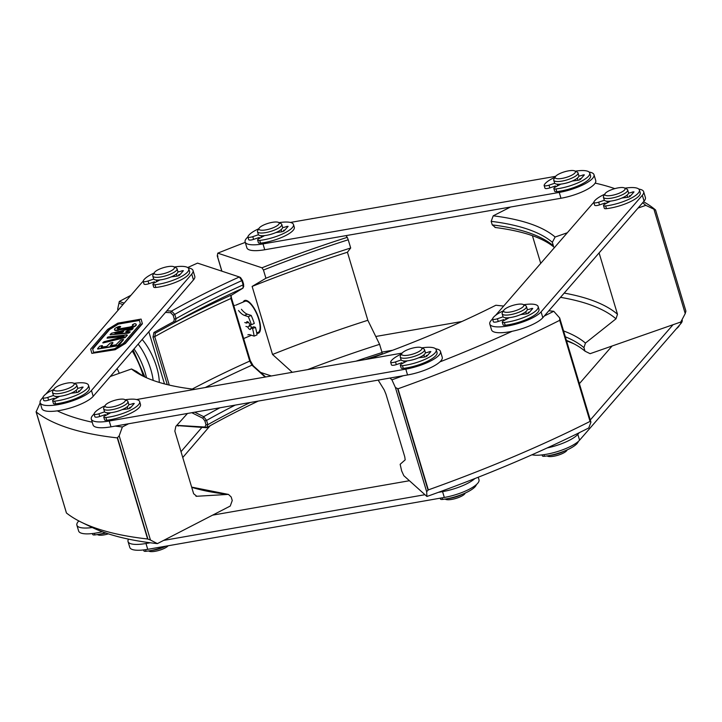 <?xml version="1.0" encoding="UTF-8"?>
<svg xmlns="http://www.w3.org/2000/svg" width="722" height="722" viewBox="0 0 722 722"><rect width="100%" height="100%" fill="white"/><g stroke="black" fill="none" stroke-linecap="round" stroke-linejoin="round"><path stroke-width="1.08" d="M66.523 513.008L66.451 512.999A490.121 135.763 -16.7 0 0 81.685 522.385A490.121 135.763 -16.7 0 0 147.613 538.991L150.447 540.011L119.184 435.799L117.28 437.884A490.121 135.763 163.3 0 1 36.118 411.892L40.179 402.822M66.451 512.999L36.118 411.675M115.186 426.106A481.664 133.426 -16.7 0 0 122.388 426.964L119.184 435.799M57.264 410.863A481.664 133.426 -16.7 0 0 92.236 422.199M110.285 376.487L131.494 368.978A384.492 106.504 -16.7 0 0 143.47 376.361A384.492 106.504 -16.7 0 0 194.832 389.348M146.006 377.543A380.259 105.331 -16.7 0 1 136.593 371.478L131.494 368.978M150.447 540.011L157.387 543.621L230.246 506.05L232.249 500.526L231.193 496.989L228.477 494.426L191.646 487.106M196.348 496.294L228.008 494.408A383.039 106.107 -16.7 0 1 191.709 487.323M195.942 496.204A419.735 116.269 163.3 0 0 196.808 496.303L193.631 493.722L174.85 431.124L175.834 426.395L187.467 413.462M128.597 423.76L122.388 426.964M81.685 522.385L91.577 527.186A481.664 133.426 -16.7 0 0 157.387 543.621M643.546 201.736A490.121 135.763 163.3 0 1 655.558 209.985L645.793 205.355A481.664 133.426 -16.7 0 0 642.634 202.783M655.558 209.985L685.9 311.11L685.232 313.583L653.97 209.371M614.792 188.632A481.664 133.426 -16.7 0 0 595.163 183.117M645.793 205.355L638.058 208.053M567.312 232.764L555.119 237.024A384.492 106.504 -16.7 0 0 493.216 215.824L491.177 221.338L492.242 224.885L495.445 227.466M492.242 224.885A380.259 105.331 -16.7 0 1 553.404 245.832L552.339 242.294L555.119 237.024M685.232 313.583L680.792 322.012L590.118 353.681L585.01 351.172L583.945 347.634L585.443 343.076L615.992 318.826L617.49 314.26L599.089 252.926M540.724 263.377L532.412 235.679M493.216 215.824L510.517 207.024M552.339 242.294A380.259 105.331 -16.7 0 0 491.177 221.338M574.18 343.952A384.492 106.504 -16.7 0 0 566.562 340.919M566.391 340.333A380.259 105.331 163.3 0 1 571.779 342.724A380.259 105.331 163.3 0 1 585.01 351.172M395.394 387.488L426.657 491.7L428.327 489.886A490.121 135.763 -16.7 0 0 590.054 421.413L590.939 422.144L559.667 317.933L559.721 320.315A490.121 135.763 163.3 0 1 397.993 388.788L395.394 387.488L391.92 379.817A481.664 133.426 -16.7 0 0 403.363 375.702M544.253 316.046A481.664 133.426 -16.7 0 0 553.774 311.29L559.667 317.933M439.869 361.902A481.664 133.426 -16.7 0 0 512.151 331.299M391.92 379.817L389.952 378.048M426.657 491.7L426.919 496.474L403.824 475.69L401.649 470.897L400.15 464.3L405.186 459.86L404.753 456.8L385.972 394.194L384.212 389.943L378.157 380.106M590.939 422.144L588.773 427.947A481.664 133.426 -16.7 0 1 426.919 496.474M369.483 358.798A384.492 106.504 -16.7 0 0 495.861 305.244L503.649 306.056M548.837 310.776L553.774 311.29M117.912 308.032L119.31 301.498A481.664 133.426 163.3 0 1 130.926 295.298M187.702 267.546A481.664 133.426 163.3 0 1 197.53 263.115M122.948 304.558L118.95 303.231L119.31 301.498L124.202 303.105M166.872 310.794L171.565 311.074A383.716 106.287 163.3 0 1 239.361 276.968L197.539 263.115M241.852 280.614L243.124 284.856L243.603 284.233L243.54 286.499M174.751 314.35L176.033 318.619L175.32 322.183L155.41 333.095L154.743 336.632L169.273 385.079M243.603 284.233L242.493 280.533L240.543 277.582L239.37 276.968L241.798 280.632A380.259 105.331 -16.7 0 0 174.742 314.377L171.565 311.074L170.699 312.716L165.482 312.409M194.705 412.199L203.676 416.675L206.573 420.421L207.846 424.671L206.564 427.731A383.716 106.287 163.3 0 1 258.259 401.08M176.773 425.348L205.003 427.036L206.564 427.731L176.61 425.529M178.289 426.079L176.872 425.231M164.472 383.896L148.831 331.75M118.95 303.231L117.668 309.215L118.002 310.307M265.136 377.046L251.96 365.161L249.731 361.09L250.218 360.468L253.205 365.756L265.624 376.965M207.828 424.68A380.259 105.331 163.3 0 1 250.299 402.47M167.269 384.6L153.01 337.093L154.743 336.632A422.514 117.036 163.3 0 1 230.95 298.484L230.986 295.244L231.437 297.861L230.95 298.484L249.731 361.09A422.514 117.036 163.3 0 0 192.26 389.041M230.679 295.713L242.98 288.141L243.783 286.147M175.338 322.174L182.359 318.267A383.039 106.107 -16.7 0 1 242.98 288.141L243.124 284.856A380.259 105.331 -16.7 0 0 176.033 318.619L174.3 319.079L173.163 315.279L170.699 312.716M231.437 297.861L250.218 360.468M205.003 427.036L205.987 424.671L204.849 420.881L202.819 418.237L191.781 412.704M153.01 337.093L153.912 332.49L173.821 321.57L174.3 319.079M174.733 314.341L173.163 315.279M173.821 321.57L175.32 322.183M153.912 332.49L155.41 333.095M117.668 309.215L117.912 308.059M202.819 418.237L203.676 416.675A383.039 106.107 163.3 0 1 219.93 407.786M235.182 405.114A380.259 105.331 -16.7 0 0 206.573 420.421L204.849 420.881M205.987 424.671L207.828 424.707M253.205 365.756L251.96 365.161A419.735 116.269 -16.7 0 0 205.319 387.506M242.493 280.533L241.861 280.696M243.233 302.031A17.698 6.245 67.1 0 1 244.623 300.578A17.698 6.245 67.1 0 1 257.276 314.431A17.698 6.245 67.1 0 1 258.422 333.167A17.698 6.245 67.1 0 1 256.779 333.257M221.907 271.183L217.277 255.75L217.936 256.13M217.277 255.75L217.773 253.16A485.888 134.59 -16.7 0 1 245.254 242.393M312.482 218.604L312.22 218.513A485.888 134.59 -16.7 0 0 311.408 218.784M260.561 372.39L271.337 375.963M356.018 361.153A380.259 105.331 163.3 0 1 382.064 352.544L379.601 344.34L367.841 320.279A422.514 117.036 -16.7 0 0 272.537 354.475L292.284 372.299M272.537 354.475L252.122 286.426A422.514 117.036 163.3 0 1 347.426 252.231L350.693 247.989L348.23 239.776A380.259 105.331 -16.7 0 0 263.458 270.037L261.978 267.799L217.773 253.16M263.458 270.037L265.922 278.25L252.122 286.426M382.064 352.544L382.272 353.997A382.38 105.917 163.3 0 0 365.35 359.52M345.973 235.625L347.273 237.339A382.38 105.917 -16.7 0 0 261.978 267.799M347.273 237.339L348.23 239.776M367.841 320.279L347.426 252.231M265.922 278.25A380.259 105.331 163.3 0 1 350.693 247.989M379.601 344.34A380.259 105.331 -16.7 0 0 307.554 369.628M629.232 196.844A12.671 3.511 163.3 0 0 629.431 195.77L629.485 195.96A12.671 3.511 163.3 0 1 629.422 196.763M605.568 203.785A12.671 3.511 163.3 0 1 605.207 203.252L605.144 203.053A12.671 3.511 163.3 0 0 605.686 203.721M527.981 313.411A12.671 3.511 163.3 0 0 528.179 312.337L528.242 312.527A12.671 3.511 163.3 0 1 528.179 313.33M504.326 320.351A12.671 3.511 163.3 0 1 503.956 319.81L503.902 319.62A12.671 3.511 163.3 0 0 504.443 320.288M495.599 315.333L592.374 203.911A27.463 7.608 163.3 0 1 593.809 202.494M638.789 189.092A27.463 7.608 163.3 0 1 643.654 191.718A27.463 7.608 163.3 0 1 642.318 195.301L541.076 311.868A27.463 7.608 163.3 0 1 512.846 324.918A27.463 7.608 163.3 0 1 489.796 324.061A27.463 7.608 163.3 0 1 491.122 320.478L492.53 318.853M489.796 324.061L491.547 329.9A27.463 7.608 -16.7 0 0 514.596 330.748A27.463 7.608 -16.7 0 0 542.827 317.698L644.069 201.131A27.463 7.608 -16.7 0 0 645.405 197.548L643.654 191.718M392.723 350.242L381.938 352.11M375.756 336.479L461.89 321.507M182.765 457.504L210.138 425.727M92.263 527.52A27.463 7.608 163.3 0 1 76.893 525.201L78.644 531.031A27.463 7.608 -16.7 0 0 102.298 531.744M76.893 525.201A27.463 7.608 163.3 0 1 78.202 521.645L78.815 520.932M201.871 427.46L181.014 451.674M402.407 363.5A12.671 3.511 163.3 0 1 402.037 362.967L401.973 362.769A12.671 3.511 -16.7 0 0 402.515 363.437M426.061 356.569A12.671 3.511 -16.7 0 0 426.26 355.486L426.314 355.684A12.671 3.511 163.3 0 1 426.251 356.478M105.827 415.376A12.671 3.511 163.3 0 1 105.466 414.843L105.403 414.645A12.671 3.511 163.3 0 0 105.944 415.312M129.491 408.444A12.671 3.511 163.3 0 0 129.689 407.361L129.743 407.56A12.671 3.511 163.3 0 1 129.68 408.354M435.619 348.807A27.463 7.608 163.3 0 1 440.483 351.433A27.463 7.608 163.3 0 1 405.809 369.132L109.239 421.007A27.463 7.608 163.3 0 1 91.297 419.094A27.463 7.608 163.3 0 1 94.068 414.094M136.539 399.546L402.109 353.094M91.297 419.094L93.048 424.924A27.463 7.608 -16.7 0 0 110.989 426.837L407.56 374.971A27.463 7.608 -16.7 0 0 442.234 357.264L440.483 351.433M531.952 454.788A27.463 7.608 -16.7 0 0 557.366 451.602A27.463 7.608 -16.7 0 0 579.576 440.185L680.819 323.618A27.463 7.608 -16.7 0 0 682.155 320.036L682.037 319.647M579.252 432.704L577.826 434.355A27.463 7.608 163.3 0 1 547.15 447.956M579.387 383.662L612.094 346M673.057 324.71L590.289 419.996M555.904 186.772A12.671 3.511 163.3 0 1 555.543 186.24L555.48 186.041A12.671 3.511 163.3 0 0 556.021 186.709M579.567 179.841A12.671 3.511 163.3 0 0 579.766 178.758L579.82 178.957A12.671 3.511 163.3 0 1 579.757 179.751M259.658 238.269A12.671 3.511 163.3 0 1 259.297 237.728L259.234 237.538A12.671 3.511 -16.7 0 0 259.776 238.206M283.322 231.329A12.671 3.511 -16.7 0 0 283.52 230.255L283.575 230.444A12.671 3.511 163.3 0 1 283.511 231.248M589.125 172.08A27.463 7.608 163.3 0 1 593.989 174.706A27.463 7.608 163.3 0 1 559.234 192.422L262.988 243.91A27.463 7.608 163.3 0 1 245.128 241.978A27.463 7.608 163.3 0 1 247.899 236.978M290.397 222.439L555.642 176.339M245.128 241.978L246.879 247.817A27.463 7.608 -16.7 0 0 264.739 249.749L560.985 198.252A27.463 7.608 -16.7 0 0 595.74 180.536L593.989 174.706M54.673 398.995A12.671 3.511 163.3 0 1 54.312 398.463L54.249 398.264A12.671 3.511 163.3 0 0 54.791 398.932M78.337 392.064A12.671 3.511 163.3 0 0 78.536 390.981L78.59 391.18A12.671 3.511 163.3 0 1 78.527 391.974M154.959 282.6A12.671 3.511 163.3 0 1 154.589 282.067L154.526 281.869A12.671 3.511 -16.7 0 0 155.077 282.537M178.614 275.66A12.671 3.511 -16.7 0 0 178.812 274.586L178.866 274.775A12.671 3.511 163.3 0 1 178.803 275.578M188.171 267.907A27.463 7.608 163.3 0 1 193.036 270.533A27.463 7.608 163.3 0 1 191.727 274.08L91.45 390.476A27.463 7.608 163.3 0 1 63.247 403.553A27.463 7.608 163.3 0 1 40.143 402.714A27.463 7.608 163.3 0 1 41.452 399.158L42.887 397.488M45.838 394.068L141.729 282.762A27.463 7.608 163.3 0 1 143.191 281.309M40.143 402.714L41.894 408.544A27.463 7.608 -16.7 0 0 64.998 409.392A27.463 7.608 -16.7 0 0 93.201 396.315L193.478 279.91A27.463 7.608 -16.7 0 0 194.787 276.364L193.036 270.533M150.185 542.763L145.988 543.495A27.463 7.608 163.3 0 1 128.047 541.581L129.798 547.411A27.463 7.608 -16.7 0 0 147.739 549.334L444.31 497.458A27.463 7.608 -16.7 0 0 478.984 479.76L478.226 477.242M474.868 478.56A27.463 7.608 163.3 0 1 442.559 491.628L438.362 492.359M424.951 494.705L163.596 540.417M128.047 541.581A27.463 7.608 163.3 0 1 128.534 539.135M212.584 515.156L409.419 480.726M401.856 353.455L400.448 355.82A12.671 3.511 -16.7 0 0 400.232 356.939L401.044 359.664A12.671 3.511 -16.7 0 0 414.193 359.385A12.671 3.511 -16.7 0 0 425.33 352.381L424.509 349.656A12.671 3.511 -16.7 0 0 423.706 348.843L421.233 347.643A10.559 2.924 -16.7 0 0 420.854 347.49A10.559 2.924 -16.7 0 0 410.484 348.69A10.559 2.924 -16.7 0 0 401.856 353.455A10.559 2.924 -16.7 0 0 412.623 354.159A10.559 2.924 -16.7 0 0 421.233 347.643M403.625 360.91L404.004 362.164A10.559 2.924 -16.7 0 0 404.212 362.525M424.004 357.101A10.559 2.924 -16.7 0 0 424.238 356.099L423.859 354.845M400.232 356.939A12.671 3.511 -16.7 0 0 413.381 356.659A12.671 3.511 -16.7 0 0 424.509 349.656M445.104 499.082L445.618 499.335A10.559 2.924 -16.7 0 0 455.907 498.424A10.559 2.924 -16.7 0 0 464.995 493.523L465.293 493.027M448.082 498.541A12.671 3.511 -16.7 0 0 462.513 494.218M525.778 311.687L526.158 312.942A10.559 2.924 163.3 0 1 525.932 313.944M506.14 319.368A10.559 2.924 163.3 0 1 505.923 319.016L505.544 317.761M564.433 451.06A12.671 3.511 163.3 0 1 550.002 455.392M522.773 304.332A10.559 2.924 163.3 0 1 523.152 304.485A10.559 2.924 163.3 0 1 514.551 311.002A10.559 2.924 163.3 0 1 503.776 310.298A10.559 2.924 163.3 0 1 512.403 305.541A10.559 2.924 163.3 0 1 522.773 304.332M523.152 304.485L525.625 305.686A12.671 3.511 163.3 0 1 526.428 306.498A12.671 3.511 163.3 0 1 515.3 313.51A12.671 3.511 163.3 0 1 502.151 313.79A12.671 3.511 163.3 0 1 502.377 312.662L503.776 310.298M526.428 306.498L527.25 309.224A12.671 3.511 163.3 0 1 516.113 316.227A12.671 3.511 163.3 0 1 502.963 316.507L502.151 313.79M567.212 449.869L566.923 450.366A10.559 2.924 163.3 0 1 557.826 455.266A10.559 2.924 163.3 0 1 547.547 456.178L547.023 455.925M627.03 195.12L627.409 196.375A10.559 2.924 163.3 0 1 627.174 197.386M607.382 202.801A10.559 2.924 163.3 0 1 607.175 202.449L606.796 201.194M624.025 187.774A10.559 2.924 163.3 0 1 624.404 187.919A10.559 2.924 163.3 0 1 615.794 194.435A10.559 2.924 163.3 0 1 605.027 193.731A10.559 2.924 163.3 0 1 613.655 188.974A10.559 2.924 163.3 0 1 624.025 187.774M624.404 187.919L626.876 189.119A12.671 3.511 163.3 0 1 627.68 189.94A12.671 3.511 163.3 0 1 616.552 196.944A12.671 3.511 163.3 0 1 603.402 197.223A12.671 3.511 163.3 0 1 603.619 196.095L605.027 193.731M627.68 189.94L628.492 192.657A12.671 3.511 163.3 0 1 617.364 199.66A12.671 3.511 163.3 0 1 604.215 199.94L603.402 197.223M577.365 178.117L577.744 179.363A10.559 2.924 163.3 0 1 577.51 180.374M557.718 185.798A10.559 2.924 163.3 0 1 557.51 185.437L557.131 184.182M574.36 170.762A10.559 2.924 163.3 0 1 574.739 170.906A10.559 2.924 163.3 0 1 566.129 177.431A10.559 2.924 163.3 0 1 555.362 176.728A10.559 2.924 163.3 0 1 563.99 171.962A10.559 2.924 163.3 0 1 574.36 170.762M574.739 170.906L577.212 172.116A12.671 3.511 163.3 0 1 578.015 172.928A12.671 3.511 163.3 0 1 566.887 179.931A12.671 3.511 163.3 0 1 553.738 180.211A12.671 3.511 163.3 0 1 553.954 179.092L555.362 176.728M578.015 172.928L578.827 175.645A12.671 3.511 163.3 0 1 567.7 182.657A12.671 3.511 163.3 0 1 554.55 182.937L553.738 180.211M76.135 390.34L76.514 391.586A10.559 2.924 163.3 0 1 76.279 392.597M56.487 398.021A10.559 2.924 163.3 0 1 56.28 397.66L55.901 396.405M105.935 533.044A12.671 3.511 163.3 0 1 100.358 534.036M73.13 382.985A10.559 2.924 163.3 0 1 73.509 383.129A10.559 2.924 163.3 0 1 64.899 389.645A10.559 2.924 163.3 0 1 54.132 388.941A10.559 2.924 163.3 0 1 62.76 384.185A10.559 2.924 163.3 0 1 73.13 382.985M73.509 383.129L75.981 384.33A12.671 3.511 163.3 0 1 76.785 385.151A12.671 3.511 163.3 0 1 65.648 392.154A12.671 3.511 163.3 0 1 52.498 392.434A12.671 3.511 163.3 0 1 52.724 391.306L54.132 388.941M76.785 385.151L77.597 387.867A12.671 3.511 163.3 0 1 66.469 394.88A12.671 3.511 163.3 0 1 53.32 395.16L52.498 392.434M108.381 533.856A10.559 2.924 163.3 0 1 97.894 534.831L97.38 534.578M127.289 406.721L127.659 407.966A10.559 2.924 163.3 0 1 127.433 408.977M107.641 414.401A10.559 2.924 163.3 0 1 107.425 414.04L107.055 412.785M165.78 546.175A12.671 3.511 163.3 0 1 151.503 550.417M124.274 399.365A10.559 2.924 163.3 0 1 124.653 399.51A10.559 2.924 163.3 0 1 116.052 406.026A10.559 2.924 163.3 0 1 105.277 405.322A10.559 2.924 163.3 0 1 113.914 400.566A10.559 2.924 163.3 0 1 124.274 399.365M124.653 399.51L127.126 400.71A12.671 3.511 163.3 0 1 127.938 401.531A12.671 3.511 163.3 0 1 116.802 408.535A12.671 3.511 163.3 0 1 103.652 408.814A12.671 3.511 163.3 0 1 103.878 407.686L105.277 405.322M127.938 401.531L128.751 404.248A12.671 3.511 163.3 0 1 117.623 411.26A12.671 3.511 163.3 0 1 104.473 411.54L103.652 408.814M168.163 545.76A10.559 2.924 163.3 0 1 158.831 550.444A10.559 2.924 163.3 0 1 149.048 551.211L148.524 550.958M154.409 272.546L153.001 274.911A12.671 3.511 -16.7 0 0 152.784 276.039A12.671 3.511 -16.7 0 0 165.934 275.759A12.671 3.511 -16.7 0 0 177.061 268.755A12.671 3.511 -16.7 0 0 176.258 267.934L173.785 266.734A10.559 2.924 -16.7 0 0 161.773 268.214A10.559 2.924 -16.7 0 0 154.409 272.546A10.559 2.924 -16.7 0 0 165.176 273.25A10.559 2.924 -16.7 0 0 173.785 266.734M152.784 276.039L153.596 278.755A12.671 3.511 -16.7 0 0 166.746 278.475A12.671 3.511 -16.7 0 0 177.883 271.472L177.061 268.755M156.178 280.01L156.557 281.264A10.559 2.924 -16.7 0 0 156.764 281.616M176.556 276.201A10.559 2.924 -16.7 0 0 176.791 275.19L176.412 273.936M259.117 228.215L257.709 230.58A12.671 3.511 -16.7 0 0 257.483 231.708A12.671 3.511 -16.7 0 0 270.633 231.428A12.671 3.511 -16.7 0 0 281.77 224.416A12.671 3.511 -16.7 0 0 280.957 223.603L278.484 222.403A10.559 2.924 -16.7 0 0 266.617 223.829A10.559 2.924 -16.7 0 0 259.117 228.215A10.559 2.924 -16.7 0 0 269.884 228.919A10.559 2.924 -16.7 0 0 278.484 222.403M257.483 231.708L258.305 234.424A12.671 3.511 -16.7 0 0 271.454 234.145A12.671 3.511 -16.7 0 0 282.582 227.141L281.77 224.416M260.886 235.679L261.256 236.933A10.559 2.924 -16.7 0 0 261.472 237.285M281.264 231.861A10.559 2.924 -16.7 0 0 281.49 230.859L281.12 229.605M235.76 305.189L244.938 301.309A16.904 5.966 67.1 0 1 257.023 314.539A16.904 5.966 67.1 0 1 258.115 332.436A16.904 5.966 67.1 0 1 256.653 332.544M243.179 302.049A17.743 6.263 67.1 0 1 244.605 300.523A17.743 6.263 67.1 0 1 246.626 300.532A17.743 6.263 67.1 0 1 258.268 316.904A17.743 6.263 67.1 0 1 258.44 333.212A17.743 6.263 67.1 0 1 256.788 333.302M258.458 234.74L252.772 236.663A4.224 1.173 163.3 0 1 247.881 236.915A4.224 1.173 163.3 0 1 247.908 236.635A23.871 6.615 163.3 0 1 258.819 228.712M279.008 222.656A23.871 6.615 163.3 0 1 293.484 224.506A23.871 6.615 163.3 0 1 283.177 233.666A23.871 6.615 163.3 0 1 259.721 240.417A4.224 1.173 163.3 0 1 257.601 240.029A4.224 1.173 163.3 0 1 258.963 238.648L264.604 235.598M257.601 240.029L258.422 242.754A4.224 1.173 -16.7 0 0 260.534 243.143A23.871 6.615 -16.7 0 0 283.999 236.392A23.871 6.615 -16.7 0 0 294.296 227.231L293.484 224.506M247.881 236.915L248.693 239.641A4.224 1.173 -16.7 0 0 253.584 239.388L259.216 237.475M283.538 230.327A6.2 1.715 -16.7 0 0 284.901 230.038M268.349 234.957A10.559 2.924 -16.7 0 0 274.486 233.116M275.479 232.728A2.112 0.587 163.3 0 1 276.842 232.403L281.472 231.843A2.112 0.587 -16.7 0 0 284.315 230.715L288.096 226.383L287.013 226.374A6.2 1.715 163.3 0 1 282.609 227.62M153.75 279.071L148.064 280.993A4.224 1.173 163.3 0 1 143.173 281.246A4.224 1.173 163.3 0 1 143.2 280.966A23.871 6.615 163.3 0 1 154.111 273.042M174.3 266.987A23.871 6.615 163.3 0 1 188.776 268.837A23.871 6.615 163.3 0 1 178.478 277.997A23.871 6.615 163.3 0 1 155.013 284.748A4.224 1.173 163.3 0 1 152.902 284.36A4.224 1.173 163.3 0 1 154.255 282.979L159.896 279.928M152.902 284.36L153.714 287.085A4.224 1.173 -16.7 0 0 155.835 287.473A23.871 6.615 -16.7 0 0 179.291 280.723A23.871 6.615 -16.7 0 0 189.597 271.562L188.776 268.837M143.173 281.246L143.994 283.972A4.224 1.173 -16.7 0 0 148.885 283.719L154.517 281.806M178.83 274.658A6.2 1.715 -16.7 0 0 180.202 274.369M163.65 279.288A10.559 2.924 -16.7 0 0 169.778 277.447M170.771 277.058A2.112 0.587 163.3 0 1 172.134 276.734L176.764 276.174A2.112 0.587 -16.7 0 0 179.607 275.046L183.397 270.714L182.305 270.705A6.2 1.715 163.3 0 1 177.91 271.95M104.627 411.847L98.941 413.769A4.224 1.173 163.3 0 1 94.05 414.031A4.224 1.173 163.3 0 1 94.077 413.742A23.871 6.615 163.3 0 1 104.988 405.818M125.177 399.762A23.871 6.615 163.3 0 1 139.653 401.613A23.871 6.615 163.3 0 1 129.346 410.782A23.871 6.615 163.3 0 1 105.89 417.533A4.224 1.173 163.3 0 1 103.769 417.145A4.224 1.173 163.3 0 1 105.123 415.755L110.773 412.704M103.769 417.145L104.591 419.861A4.224 1.173 -16.7 0 0 106.703 420.249A23.871 6.615 -16.7 0 0 130.168 413.498A23.871 6.615 -16.7 0 0 140.465 404.338L139.653 401.613M94.05 414.031L94.862 416.747A4.224 1.173 -16.7 0 0 99.753 416.495L105.385 414.59M129.707 407.434A6.2 1.715 -16.7 0 0 131.07 407.145M114.518 412.063A10.559 2.924 -16.7 0 0 120.655 410.231M121.648 409.834A2.112 0.587 163.3 0 1 123.011 409.509L127.641 408.95A2.112 0.587 -16.7 0 0 130.483 407.822L134.265 403.49L133.182 403.49A6.2 1.715 163.3 0 1 128.778 404.726M401.197 359.971L395.512 361.902A4.224 1.173 163.3 0 1 390.62 362.155A4.224 1.173 163.3 0 1 390.647 361.875A23.871 6.615 163.3 0 1 401.558 353.951M421.747 347.896A23.871 6.615 163.3 0 1 436.223 349.746A23.871 6.615 163.3 0 1 425.926 358.906A23.871 6.615 163.3 0 1 402.461 365.657A4.224 1.173 163.3 0 1 400.34 365.269A4.224 1.173 163.3 0 1 401.703 363.879L407.343 360.829M400.34 365.269L401.161 367.985A4.224 1.173 -16.7 0 0 403.282 368.373A23.871 6.615 -16.7 0 0 426.738 361.623A23.871 6.615 -16.7 0 0 437.045 352.462L436.223 349.746M390.62 362.155L391.441 364.872A4.224 1.173 -16.7 0 0 396.324 364.619L401.964 362.715M426.278 355.558A6.2 1.715 -16.7 0 0 427.65 355.269M411.098 360.197A10.559 2.924 -16.7 0 0 417.226 358.356M418.218 357.959A2.112 0.587 163.3 0 1 419.581 357.643L424.211 357.074A2.112 0.587 -16.7 0 0 427.054 355.946L430.844 351.614L429.752 351.614A6.2 1.715 163.3 0 1 425.348 352.859M503.126 316.823L497.431 318.745A4.224 1.173 163.3 0 1 492.548 318.998A4.224 1.173 163.3 0 1 492.575 318.718A23.871 6.615 163.3 0 1 503.487 310.794M523.676 304.738A23.871 6.615 163.3 0 1 538.152 306.588A23.871 6.615 163.3 0 1 527.845 315.749A23.871 6.615 163.3 0 1 504.389 322.499A4.224 1.173 163.3 0 1 502.268 322.111A4.224 1.173 163.3 0 1 503.622 320.73L509.263 317.68M502.268 322.111L503.081 324.837A4.224 1.173 -16.7 0 0 505.201 325.225A23.871 6.615 -16.7 0 0 528.657 318.474A23.871 6.615 -16.7 0 0 538.964 309.314L538.152 306.588M492.548 318.998L493.361 321.723A4.224 1.173 -16.7 0 0 498.252 321.47L503.884 319.557M528.197 312.4A6.2 1.715 -16.7 0 0 529.569 312.121M513.017 317.039A10.559 2.924 -16.7 0 0 519.154 315.198M520.138 314.81A2.112 0.587 163.3 0 1 521.501 314.485L526.13 313.926A2.112 0.587 -16.7 0 0 528.973 312.797L532.764 308.465L531.681 308.456A6.2 1.715 163.3 0 1 527.277 309.702M604.368 200.256L598.682 202.178A4.224 1.173 163.3 0 1 593.791 202.431A4.224 1.173 163.3 0 1 593.818 202.151A23.871 6.615 163.3 0 1 604.729 194.227M624.918 188.171A23.871 6.615 163.3 0 1 639.394 190.021A23.871 6.615 163.3 0 1 629.097 199.182A23.871 6.615 163.3 0 1 605.632 205.932A4.224 1.173 163.3 0 1 603.511 205.544A4.224 1.173 163.3 0 1 604.874 204.164L610.514 201.113M603.511 205.544L604.332 208.27A4.224 1.173 -16.7 0 0 606.453 208.658A23.871 6.615 -16.7 0 0 629.909 201.907A23.871 6.615 -16.7 0 0 640.215 192.747L639.394 190.021M593.791 202.431L594.612 205.156A4.224 1.173 -16.7 0 0 599.495 204.904L605.135 202.99M629.449 195.843A6.2 1.715 -16.7 0 0 630.82 195.554M614.269 200.472A10.559 2.924 -16.7 0 0 620.397 198.631M621.389 198.243A2.112 0.587 163.3 0 1 622.752 197.918L627.382 197.359A2.112 0.587 -16.7 0 0 630.225 196.231L634.015 191.899L632.923 191.89A6.2 1.715 163.3 0 1 628.519 193.135M554.704 183.244L549.018 185.175A4.224 1.173 163.3 0 1 544.126 185.428A4.224 1.173 163.3 0 1 544.153 185.148A23.871 6.615 163.3 0 1 555.065 177.224M575.253 171.159A23.871 6.615 163.3 0 1 589.73 173.018A23.871 6.615 163.3 0 1 579.432 182.179A23.871 6.615 163.3 0 1 555.967 188.929A4.224 1.173 163.3 0 1 553.846 188.541A4.224 1.173 163.3 0 1 555.209 187.151L560.85 184.101M553.846 188.541L554.667 191.258A4.224 1.173 -16.7 0 0 556.788 191.646A23.871 6.615 -16.7 0 0 580.244 184.895A23.871 6.615 -16.7 0 0 590.551 175.735L589.73 173.018M544.126 185.428L544.948 188.144A4.224 1.173 -16.7 0 0 549.83 187.891L555.471 185.987M579.784 178.83A6.2 1.715 -16.7 0 0 581.156 178.542M564.604 183.469A10.559 2.924 -16.7 0 0 570.732 181.628M571.725 181.231A2.112 0.587 163.3 0 1 573.087 180.915L577.717 180.347A2.112 0.587 -16.7 0 0 580.56 179.218L584.351 174.886L583.259 174.886A6.2 1.715 163.3 0 1 578.854 176.123M53.473 395.466L47.787 397.389A4.224 1.173 163.3 0 1 42.896 397.651A4.224 1.173 163.3 0 1 42.923 397.362A23.871 6.615 163.3 0 1 53.834 389.438M74.023 383.382A23.871 6.615 163.3 0 1 88.499 385.232A23.871 6.615 163.3 0 1 78.202 394.402A23.871 6.615 163.3 0 1 54.737 401.152A4.224 1.173 163.3 0 1 52.616 400.764A4.224 1.173 163.3 0 1 53.979 399.374L59.619 396.324M52.616 400.764L53.437 403.481A4.224 1.173 -16.7 0 0 55.558 403.869A23.871 6.615 -16.7 0 0 79.014 397.118A23.871 6.615 -16.7 0 0 89.32 387.958L88.499 385.232M42.896 397.651L43.717 400.367A4.224 1.173 -16.7 0 0 48.6 400.114L54.24 398.21M78.554 391.053A6.2 1.715 -16.7 0 0 79.925 390.764M63.374 395.683A10.559 2.924 -16.7 0 0 69.502 393.851M70.494 393.454A2.112 0.587 163.3 0 1 71.857 393.129L76.487 392.569A2.112 0.587 -16.7 0 0 79.33 391.441L83.111 387.109L82.028 387.109A6.2 1.715 163.3 0 1 77.624 388.346M92.461 533.549L92.75 534.524A4.224 1.173 -16.7 0 0 94.871 534.912A23.871 6.615 -16.7 0 0 105.376 532.845M676.352 328.772A23.871 6.615 -16.7 0 0 679.438 325.207M542.105 454.905L542.403 455.88A4.224 1.173 -16.7 0 0 544.514 456.268A23.871 6.615 -16.7 0 0 578.286 441.467M440.221 498.171L440.474 499.037A4.224 1.173 -16.7 0 0 442.595 499.425A23.871 6.615 -16.7 0 0 476.367 484.624M143.606 549.929L143.904 550.904A4.224 1.173 -16.7 0 0 146.025 551.292A23.871 6.615 -16.7 0 0 165.681 546.193M159.264 382.425A31.687 11.191 -112.9 0 0 142.153 339.493M138.146 344.15A31.687 11.191 67.1 0 1 153.163 380.413A31.687 11.191 -112.9 0 0 138.146 344.15M134.021 348.934A31.687 11.191 67.1 0 1 146.485 377.75A31.687 11.191 -112.9 0 0 134.021 348.934M238.495 310.514A21.128 7.464 -112.9 0 0 244.442 315.397L248.287 316.669A31.055 10.965 67.1 0 1 251.382 324.701L249.641 324.124A4.224 1.489 -112.9 0 0 247.014 321.66A4.224 1.489 -112.9 0 0 246.518 323.095L244.776 322.517M245.94 326.407L247.682 326.976A4.224 1.489 -112.9 0 0 250.308 329.44A4.224 1.489 -112.9 0 0 250.805 328.014L252.547 328.591A31.055 10.965 67.1 0 1 254.117 336.118L250.272 334.846A21.128 7.464 -112.9 0 0 247.872 334.827M251.382 324.701L254.288 323.465A31.055 10.965 -112.9 0 0 251.202 315.442L247.357 314.169A21.128 7.464 67.1 0 1 241.401 309.278M248.287 316.669L251.202 315.442M254.117 336.118L257.032 334.882A31.055 10.965 -112.9 0 0 255.462 327.355L253.72 326.777L250.805 328.014M252.547 328.591L255.462 327.355M247.682 326.976L250.597 325.748L249.144 325.261M251.852 327.571A4.224 1.489 67.1 0 1 250.597 325.748M246.518 323.095L248.386 322.301M118.291 329.945A5.92 1.643 163.3 0 1 114.455 329.53A5.92 1.643 163.3 0 1 119.338 326.353L120.61 326.534L119.897 327.048A2.933 0.812 -16.7 0 0 117.28 328.681A2.933 0.812 -16.7 0 0 119.184 328.889L129.121 327.165A3.285 0.912 -16.7 0 0 133.272 325.044A3.285 0.912 -16.7 0 0 132.424 324.71L134.491 323.709A5.911 1.643 163.3 0 1 136.169 324.322A5.911 1.643 163.3 0 1 128.678 328.14L118.291 329.945L128.796 328.528A5.911 1.643 -16.7 0 0 136.287 324.71L136.169 324.322M132.451 324.819L132.541 325.099A3.285 0.912 163.3 0 1 133.254 325.261M117.424 328.853A2.933 0.812 163.3 0 1 120.014 327.436L120.646 326.633M114.455 329.53L114.563 329.918A5.92 1.643 -16.7 0 0 118.408 330.333M139.454 320.442L118.462 324.079L109.69 329.44L92.714 349.141L93.607 352.417L92.606 348.753L109.573 329.052L118.345 323.691L139.346 320.045L140.348 323.709L123.372 343.41L114.608 348.771L93.598 352.417M90.674 349.087L107.65 329.385L117.885 323.131L141.106 319.097L142.27 323.375L125.294 343.076L115.06 349.331L91.838 353.365L90.674 349.087M91.838 353.365L115.177 349.719L125.411 343.464L142.387 323.763L141.106 319.097M122.957 336.876L124.094 336.118L107.334 337.977L107.352 337.327L108.508 336.876L126.955 334.827L125.772 336.831L102.795 342.679L104.058 341.714L122.957 336.876M102.948 342.959L125.068 337.607L127.397 335.225M107.073 338.176L123.688 336.56M110.06 334.809L111.35 333.293L132.343 328.284L133.056 328.311L132.613 328.889L127.568 330.288L125.673 331.876L130.104 331.732L128.516 332.761L110.06 334.809L128.624 333.149L130.131 332.057M125.962 332.066L126.81 331.073L131.864 329.674L133.083 328.636M123.038 331.362L123.706 331.497L122.072 332.499L114.933 333.293L123.038 331.362L118.209 332.932M101.188 347.138L106.703 346.434L110.204 343.13L112.388 342.49L112.894 342.661L110.385 345.639L115.935 344.836L120.736 340.017L123.471 339.439L117.713 345.423L98.093 348.834L97.587 348.663L99.672 346.244L101.856 345.603L102.407 345.667L101.242 347.318M97.705 349.051L117.83 345.811L118.859 345.378L123.489 339.755M110.701 345.73L112.957 342.869M101.477 347.336L102.425 345.982M147.92 539.081L117.515 437.74M117.28 437.884L147.613 538.991M617.49 314.26A422.514 117.036 -16.7 0 0 564.207 293.087M560.507 297.338A419.735 116.269 163.3 0 1 615.992 318.826M585.443 343.076A383.039 106.107 -16.7 0 0 563.575 330.938M565.326 336.795A380.259 105.331 163.3 0 1 583.945 347.634M590.244 421.404L559.839 320.072M559.721 320.315L590.054 421.413M397.651 388.743L428.047 490.076M428.327 489.886L397.993 388.788M169.679 325.27A419.735 116.269 163.3 0 1 230.986 295.244M182.359 318.267A383.039 106.107 -16.7 0 0 175.347 322.165M542.827 317.698L541.076 311.868M644.069 201.131L642.318 195.301M110.989 426.837L109.239 421.007M407.56 374.971L405.809 369.132M577.826 434.355L579.576 440.185M680.819 323.618L680.377 322.156M264.739 249.749L262.988 243.91M560.985 198.252L559.234 192.422M193.478 279.91L191.727 274.08M91.45 390.476L93.201 396.315M442.559 491.628L444.31 497.458M145.988 543.495L147.739 549.334M259.721 240.417L260.534 243.143M252.772 236.663L253.584 239.388M287.013 226.374L287.293 227.304M155.013 284.748L155.835 287.473M148.064 280.993L148.885 283.719M182.305 270.705L182.585 271.634M105.89 417.533L106.703 420.249M98.941 413.769L99.753 416.495M133.182 403.49L133.462 404.41M402.461 365.657L403.282 368.373M395.512 361.902L396.324 364.619M429.752 351.614L430.032 352.544M504.389 322.499L505.201 325.225M497.431 318.745L498.252 321.47M531.681 308.456L531.952 309.386M605.632 205.932L606.453 208.658M598.682 202.178L599.495 204.904M632.923 191.89L633.203 192.819M555.967 188.929L556.788 191.646M549.018 185.175L549.83 187.891M583.259 174.886L583.538 175.816M54.737 401.152L55.558 403.869M47.787 397.389L48.6 400.114M82.028 387.109L82.308 388.03M94.871 534.912L94.383 533.305M544.514 456.268L544.036 454.652M442.595 499.425L442.117 497.837M146.025 551.292L145.537 549.686M132.243 351A37.932 13.393 67.1 0 1 143.245 376M119.274 373.301A37.932 13.393 -112.9 0 0 117.135 368.536M244.442 315.397L247.357 314.169M66.433 512.99L36.1 411.865M494.94 227.448C523.351 231.112 543.233 237.854 554.586 247.655M217.277 255.976L221.834 271.165M243.648 338.555L251.482 335.243M256.734 333.013L258.115 332.436M144.878 376.929L133.128 349.962M233.802 305.749L234.722 305.361"/></g></svg>
